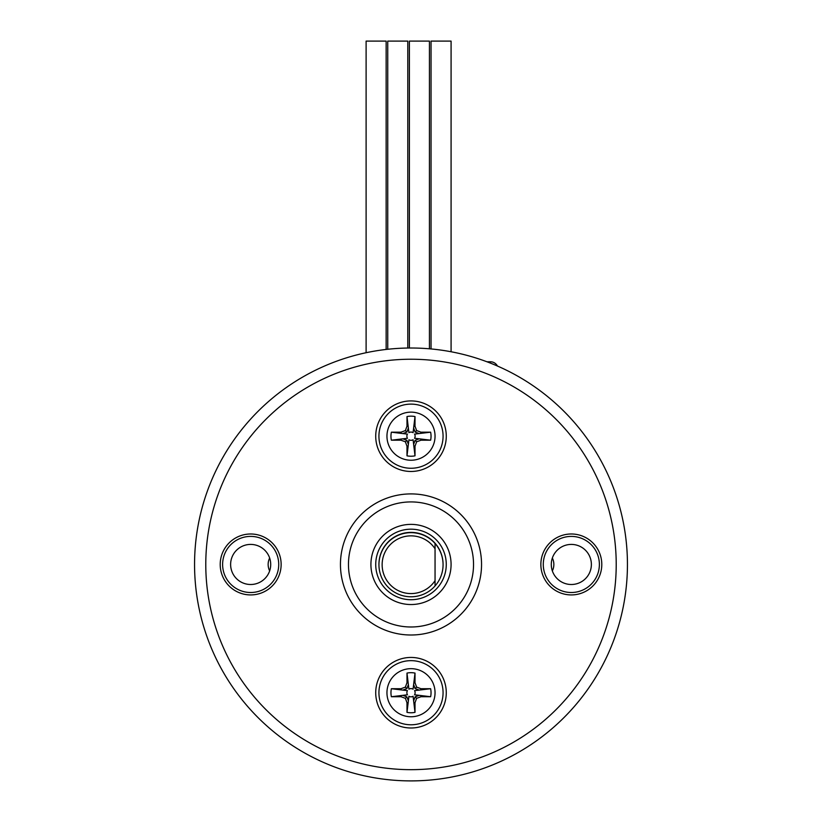 <?xml version="1.0" encoding="UTF-8"?>
<svg xmlns="http://www.w3.org/2000/svg" width="822" height="822" viewBox="0 0 822 822"><rect width="100%" height="100%" fill="white"/><g stroke="black" fill="none" stroke-linecap="round" stroke-linejoin="round"><path stroke-width="1.23" d="M411 660.652A32.068 32.068 0 0 0 383.227 708.749A32.068 32.068 0 0 0 438.773 708.749A32.068 32.068 0 0 0 411 660.652A32.068 32.068 0 0 1 438.773 708.749A32.068 32.068 0 0 1 383.227 708.749A32.068 32.068 0 0 1 411 660.652A32.068 32.068 0 0 1 438.773 708.749A32.068 32.068 0 0 1 383.227 708.749A32.068 32.068 0 0 1 411 660.652M486.912 361.762L490.364 361.762A8.014 8.014 0 0 1 497.444 366.026A8.014 8.014 0 0 0 490.364 361.762L490.364 363.088M386.145 349.442L386.145 41.1L366.109 41.1L366.109 352.72M407.794 348.035L407.794 41.1L387.748 41.1L387.748 349.268M429.433 348.795L429.433 41.1L409.397 41.1L409.397 348.014M451.083 351.754L451.083 41.1L431.036 41.1L431.036 348.939M411 468.263A32.068 32.068 0 0 0 438.773 420.155A32.068 32.068 0 0 0 383.227 420.155A32.068 32.068 0 0 0 411 468.263A32.068 32.068 0 0 1 383.227 420.155A32.068 32.068 0 0 1 438.773 420.155A32.068 32.068 0 0 1 411 468.263M435.054 580.671L435.054 585.932A32.068 32.068 0 0 1 381.778 551.531A32.068 32.068 0 0 1 435.054 543.506L435.054 548.767A28.862 28.862 0 0 0 391.991 543.003A28.862 28.862 0 0 0 391.991 586.435A28.862 28.862 0 0 0 435.054 580.671L435.054 548.767M435.054 585.932A32.068 32.068 0 0 0 435.054 543.506M411 529.183A35.274 35.274 0 0 1 441.548 582.089A35.274 35.274 0 0 1 380.452 582.089A35.274 35.274 0 0 1 411 529.183M443.068 564.591A32.068 32.068 0 0 0 411 532.389A32.068 32.068 0 0 0 378.932 564.591M411 359.235A205.223 205.223 0 0 0 233.273 667.063A205.223 205.223 0 0 0 588.727 667.063A205.223 205.223 0 0 0 411 359.235M411 727.994A35.274 35.274 0 0 1 380.452 675.078A35.274 35.274 0 0 1 441.548 675.078A35.274 35.274 0 0 1 411 727.994M411 471.468A35.274 35.274 0 0 1 380.452 418.552A35.274 35.274 0 0 1 441.548 418.552A35.274 35.274 0 0 1 411 471.468M571.331 594.923A30.465 30.465 0 0 1 549.784 542.91A30.465 30.465 0 0 1 599.474 552.795A30.465 30.465 0 0 1 571.331 594.923M250.669 594.923A30.465 30.465 0 0 1 224.293 549.219A30.465 30.465 0 0 1 277.055 549.219A30.465 30.465 0 0 1 250.669 594.923M411 348.014A216.443 216.443 0 0 1 598.447 672.673A216.443 216.443 0 0 1 223.553 672.673A216.443 216.443 0 0 1 411 348.014M411 604.54A40.083 40.083 0 0 1 376.291 544.411A40.083 40.083 0 0 1 445.709 544.411A40.083 40.083 0 0 1 411 604.54M411 493.909A70.548 70.548 0 0 1 472.095 599.731A70.548 70.548 0 0 1 349.905 599.731A70.548 70.548 0 0 1 411 493.909A70.548 70.548 0 0 1 472.095 599.731A70.548 70.548 0 0 1 349.905 599.731A70.548 70.548 0 0 1 411 493.909M557.162 550.288A20.036 20.036 0 0 0 566.142 583.815A20.036 20.036 0 0 0 590.689 559.268A20.036 20.036 0 0 0 557.162 550.288M551.49 544.616A28.061 28.061 0 0 0 564.067 591.552A28.061 28.061 0 0 0 598.426 557.193A28.061 28.061 0 0 0 551.49 544.616M264.838 578.626A20.036 20.036 0 0 0 255.858 545.099A20.036 20.036 0 0 0 231.311 569.646A20.036 20.036 0 0 0 264.838 578.626M270.51 584.298A28.061 28.061 0 0 0 257.933 537.352A28.061 28.061 0 0 0 223.574 571.722A28.061 28.061 0 0 0 270.51 584.298M408.185 445.997L408.924 439.749A4.12 4.12 0 0 0 413.076 439.749L415.007 455.83A20.036 20.036 0 0 1 406.993 455.83L408.185 445.997L406.993 446.212L406.993 455.83M420.802 439.01L430.636 440.202A20.036 20.036 0 0 0 430.636 432.187L414.555 434.108A4.12 4.12 0 0 1 414.555 438.27L420.802 439.01L421.018 440.202L416.61 441.804L415.007 446.212L415.007 455.83M408.185 426.382L406.993 426.176L406.993 416.559L408.924 432.639A4.12 4.12 0 0 1 413.076 432.639L413.815 426.382L415.007 426.176L415.007 416.559L413.815 426.382M401.198 439.01L400.982 440.202L391.364 440.202L407.445 438.27A4.12 4.12 0 0 1 407.445 434.108L401.198 433.379L400.982 432.187L405.39 430.584L406.993 426.176M413.62 428.005L415.11 432.084L419.189 433.574M408.38 428.005L406.89 432.084L402.811 433.574M408.38 444.383L406.89 440.294L402.811 438.814M413.62 444.383L415.11 440.294L419.189 438.814M413.815 445.997L415.007 446.212M415.11 440.294L416.61 441.804M421.018 440.202L430.636 440.202M420.802 433.379L421.018 432.187L430.636 432.187M421.018 432.187L416.61 430.584L415.007 426.176M415.11 432.084L416.61 430.584M406.993 416.559A20.036 20.036 0 0 1 415.007 416.559M406.89 432.084L405.39 430.584M401.198 433.379L391.364 432.187L400.982 432.187M391.364 440.202A20.036 20.036 0 0 1 391.364 432.187M400.982 440.202L405.39 441.804L406.993 446.212M406.89 440.294L405.39 441.804M552.353 570.9A14.591 14.591 0 0 0 552.353 558.015M269.647 558.015A14.591 14.591 0 0 0 269.647 570.9M391.364 696.727L407.445 694.796A4.12 4.12 0 0 1 407.445 690.634L401.198 689.905L400.982 688.713L391.364 688.713A20.036 20.036 0 0 0 391.364 696.727L400.982 696.727L405.39 698.33L406.993 702.738L406.993 712.355A20.036 20.036 0 0 0 415.007 712.355L415.007 702.738L416.61 698.33L421.018 696.727L430.636 696.727A20.036 20.036 0 0 0 430.636 688.713L421.018 688.713L416.61 687.11L415.007 682.702L415.007 673.084A20.036 20.036 0 0 0 406.993 673.084L406.993 682.702L405.39 687.11L400.982 688.713M408.38 700.909L406.89 696.83L402.811 695.34M406.993 702.738L408.185 702.522L408.924 696.275A4.12 4.12 0 0 0 413.076 696.275L415.007 712.355M413.62 700.909L415.11 696.83L419.189 695.34M421.018 696.727L420.802 695.535L414.555 694.796A4.12 4.12 0 0 0 414.555 690.634L430.636 688.713M413.62 684.531L415.11 688.61L419.189 690.1M406.993 673.084L408.924 689.165A4.12 4.12 0 0 1 413.076 689.165L413.815 682.907L415.007 682.702M408.38 684.531L406.89 688.61L402.811 690.1M415.11 688.61L416.61 687.11M413.815 682.907L415.007 673.084M408.185 682.907L406.993 682.702M406.89 688.61L405.39 687.11M401.198 689.905L391.364 688.713M401.198 695.535L400.982 696.727M406.89 696.83L405.39 698.33M408.185 702.522L406.993 712.355M413.815 702.522L415.007 702.738M415.11 696.83L416.61 698.33M420.802 695.535L430.636 696.727M420.802 689.905L421.018 688.713M411 501.923A62.523 62.523 0 0 0 356.851 595.724A62.523 62.523 0 0 0 465.149 595.724A62.523 62.523 0 0 0 411 501.923M411 460.238A24.054 24.054 0 0 0 431.827 424.162A24.054 24.054 0 0 0 390.173 424.162A24.054 24.054 0 0 0 411 460.238M411 668.666A24.054 24.054 0 0 0 390.173 704.742A24.054 24.054 0 0 0 431.827 704.742A24.054 24.054 0 0 0 411 668.666"/></g></svg>
